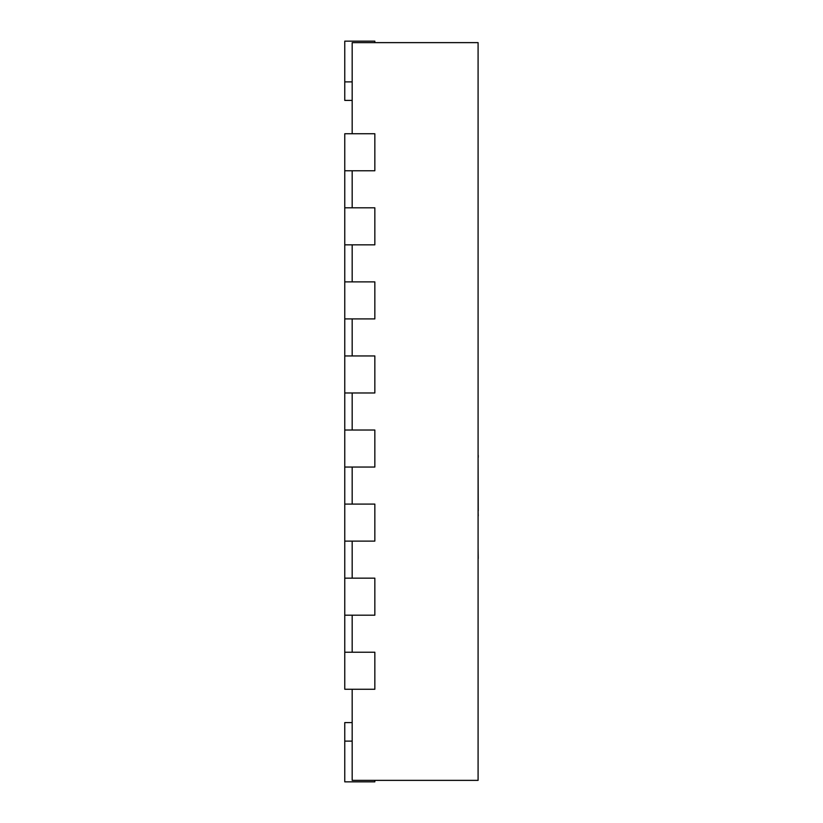 <?xml version="1.0" encoding="UTF-8"?>
<svg xmlns="http://www.w3.org/2000/svg" width="823" height="823" viewBox="0 0 823 823"><rect width="100%" height="100%" fill="white"/><g stroke="black" fill="none" stroke-linecap="round" stroke-linejoin="round"><path stroke-width="1.23" d="M352.172 133.738L352.172 42.631L478.091 42.631L478.091 780.369L352.172 780.369L352.172 689.263M352.172 652.228L352.172 615.192M352.172 578.158L352.172 541.123M352.172 504.088L352.172 467.053M352.172 430.018L352.172 392.983M352.172 355.947L352.172 318.913M352.172 281.877L352.172 244.843M352.172 207.808L352.172 170.773M352.172 722.594L344.765 722.594L344.765 781.85L374.835 781.85L374.835 780.369M352.172 100.406L344.765 100.406L344.765 41.15L374.835 41.15L374.835 42.631M344.765 170.773L374.835 170.773L374.835 133.738L344.765 133.738L344.765 244.843L374.835 244.843L374.835 207.808L344.765 207.808M344.765 318.913L374.835 318.913L374.835 281.877L344.765 281.877L344.765 392.983L374.835 392.983L374.835 355.947L344.765 355.947M344.765 467.053L374.835 467.053L374.835 430.018L344.765 430.018L344.765 541.123L374.835 541.123L374.835 504.088L344.765 504.088M344.765 615.192L374.835 615.192L374.835 578.158L344.765 578.158L344.765 689.263L374.835 689.263L374.835 652.228L344.765 652.228M344.765 244.843L344.765 281.877M344.765 392.983L344.765 430.018M344.765 541.123L344.765 578.158M478.091 558.529L478.091 561.543M478.091 522.379L478.091 548.19M478.091 510.97L478.235 515.949M478.091 457.506L478.235 510.97M478.091 548.355L478.235 558.529M478.235 455.294L478.235 457.413M344.765 741.111L352.172 741.111M344.765 81.888L352.172 81.888"/></g></svg>
